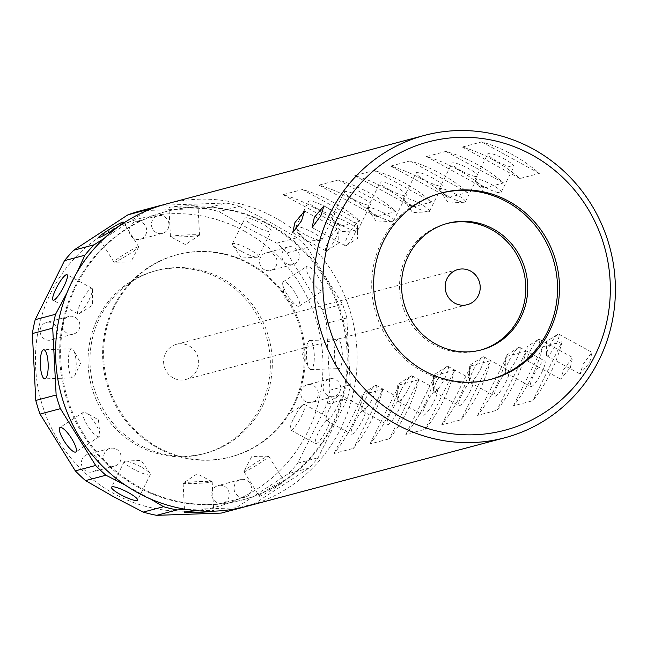 <?xml version="1.0" encoding="UTF-8"?>
<svg xmlns="http://www.w3.org/2000/svg" width="647" height="647" viewBox="0 0 647 647"><rect width="100%" height="100%" fill="white"/><g stroke="black" fill="none" stroke-linecap="round" stroke-linejoin="round"><path stroke-width="0.49" stroke-dasharray="3.23 2.43" d="M446.851 223.563A65.484 62.945 75.1 0 0 445.872 223.805A65.484 62.945 75.1 0 0 399.886 279.278A65.484 62.945 75.1 0 0 434.08 344.738A65.484 62.945 75.1 0 0 479.5 350.391A65.484 62.945 75.1 0 0 480.462 350.124M440.85 193.154A96.411 92.675 75.1 0 0 439.879 193.404A96.411 92.675 75.1 0 0 372.171 275.072A96.411 92.675 75.1 0 0 422.507 371.435A96.411 92.675 75.1 0 0 489.375 379.765A96.411 92.675 75.1 0 0 490.345 379.498M133.945 238.476A9.098 8.743 -104.9 0 1 135.587 221.678A9.098 8.743 -104.9 0 1 146.643 231.553A9.098 8.743 -104.9 0 1 133.945 238.476M156.234 232.556A9.098 8.743 -104.9 0 1 157.876 215.758A9.098 8.743 -104.9 0 1 168.932 225.633A9.098 8.743 -104.9 0 1 156.234 232.556M44.861 339.206A9.098 8.743 -104.9 0 1 46.503 322.408A9.098 8.743 -104.9 0 1 57.559 332.283A9.098 8.743 -104.9 0 1 44.861 339.206M67.159 333.278A9.098 8.743 -104.9 0 1 68.792 316.488A9.098 8.743 -104.9 0 1 79.848 326.363A9.098 8.743 -104.9 0 1 67.159 333.278M86.14 471.129A9.098 8.743 -104.9 0 1 87.782 454.34A9.098 8.743 -104.9 0 1 98.837 464.214A9.098 8.743 -104.9 0 1 86.14 471.129M108.437 465.209A9.098 8.743 -104.9 0 1 110.071 448.411A9.098 8.743 -104.9 0 1 121.135 458.294A9.098 8.743 -104.9 0 1 108.437 465.209M216.502 502.331A9.098 8.743 -104.9 0 1 218.144 485.541A9.098 8.743 -104.9 0 1 229.2 495.416A9.098 8.743 -104.9 0 1 216.502 502.331M238.8 496.411A9.098 8.743 -104.9 0 1 240.433 479.613A9.098 8.743 -104.9 0 1 251.497 489.496A9.098 8.743 -104.9 0 1 238.8 496.411M305.586 401.601A9.098 8.743 -104.9 0 1 307.228 384.811A9.098 8.743 -104.9 0 1 318.284 394.686A9.098 8.743 -104.9 0 1 305.586 401.601M327.875 395.681A9.098 8.743 -104.9 0 1 329.517 378.891A9.098 8.743 -104.9 0 1 340.573 388.766A9.098 8.743 -104.9 0 1 327.875 395.681M264.308 269.678A9.098 8.743 -104.9 0 1 265.949 252.88A9.098 8.743 -104.9 0 1 277.005 262.755A9.098 8.743 -104.9 0 1 264.308 269.678M286.597 263.758A9.098 8.743 -104.9 0 1 288.238 246.96A9.098 8.743 -104.9 0 1 299.294 256.835A9.098 8.743 -104.9 0 1 286.597 263.758M197.497 206.361A14.549 0.865 -2.9 0 1 181.556 207.8A14.549 0.865 -2.9 0 1 168.956 207.598A14.549 0.865 -2.9 0 1 169.482 207.339A14.549 0.865 -2.9 0 1 185.422 205.9A14.549 0.865 -2.9 0 1 198.022 206.102A14.549 0.865 -2.9 0 1 197.497 206.361M198.985 235.379A14.549 0.865 -2.9 0 1 183.756 236.786A14.549 0.865 -2.9 0 1 170.517 236.697A14.549 0.865 -2.9 0 1 170.444 236.616A14.549 0.865 -2.9 0 1 170.97 236.349A14.549 0.865 -2.9 0 1 186.91 234.91A14.549 0.865 -2.9 0 1 199.511 235.12A14.549 0.865 -2.9 0 1 199.446 235.209A14.549 0.865 -2.9 0 1 198.985 235.379M138.054 246.782A14.549 1.213 -31.8 0 0 124.022 254.457A14.549 1.213 -31.8 0 0 113.937 262.132A14.549 1.213 -31.8 0 0 114.147 262.205A14.549 1.213 -31.8 0 0 114.543 262.132A14.549 1.213 -31.8 0 0 127.726 254.999A14.549 1.213 -31.8 0 0 138.628 247A14.549 1.213 -31.8 0 0 138.66 246.782A14.549 1.213 -31.8 0 0 138.054 246.782M88.914 300.079A14.549 2.96 -61.3 0 0 92.489 289.621A14.549 2.96 -61.3 0 0 92.02 288.336A14.549 2.96 -61.3 0 0 81.166 302.141A14.549 2.96 -61.3 0 0 78.061 313.876A14.549 2.96 -61.3 0 0 79.395 313.585A14.549 2.96 -61.3 0 0 88.914 300.079M71.51 348.814A14.549 3.914 -92 0 0 68.364 363.905A14.549 3.914 -92 0 0 72.763 377.864A14.549 3.914 -92 0 0 73.006 377.832A14.549 3.914 -92 0 0 74.526 376.133A14.549 3.914 -92 0 0 76.176 363.185A14.549 3.914 -92 0 0 73.629 350.383A14.549 3.914 -92 0 0 71.752 348.782A14.549 3.914 -92 0 0 71.51 348.814M83.73 412.107A14.549 3.825 -123.1 0 0 83.423 412.236A14.549 3.825 -123.1 0 0 87.83 425.985A14.549 3.825 -123.1 0 0 99.023 436.741A14.549 3.825 -123.1 0 0 99.331 436.612A14.549 3.825 -123.1 0 0 99.921 434.339A14.549 3.825 -123.1 0 0 94.575 422.337A14.549 3.825 -123.1 0 0 85.736 412.616A14.549 3.825 -123.1 0 0 83.73 412.107M141.151 467.013A14.549 2.701 -153.6 0 0 125.283 461.141A14.549 2.701 -153.6 0 0 124.24 461.578A14.549 2.701 -153.6 0 0 133.395 469.075A14.549 2.701 -153.6 0 0 150.306 474.518A14.549 2.701 -153.6 0 0 150.023 473.426A14.549 2.701 -153.6 0 0 141.151 467.013M212.289 511.203A14.549 0.865 177.1 0 0 213.146 511.025A14.549 0.865 177.1 0 0 213.672 510.766A14.549 0.865 177.1 0 0 197.359 510.75M183.643 482.986A14.549 0.865 177.1 0 0 183.182 483.155A14.549 0.865 177.1 0 0 183.117 483.244A14.549 0.865 177.1 0 0 195.718 483.446A14.549 0.865 177.1 0 0 211.658 482.007A14.549 0.865 177.1 0 0 212.184 481.748A14.549 0.865 177.1 0 0 212.111 481.667A14.549 0.865 177.1 0 0 198.872 481.578A14.549 0.865 177.1 0 0 183.643 482.986M259.868 496.225A14.549 1.213 148.2 0 1 259.261 496.225A14.549 1.213 148.2 0 1 269.346 488.542A14.549 1.213 148.2 0 1 283.386 480.867A14.549 1.213 148.2 0 1 283.993 480.867A14.549 1.213 148.2 0 1 273.907 488.55A14.549 1.213 148.2 0 1 259.868 496.225M244.574 471.582A14.549 1.213 148.2 0 1 243.968 471.582A14.549 1.213 148.2 0 1 244 471.364A14.549 1.213 148.2 0 1 254.91 463.365A14.549 1.213 148.2 0 1 268.084 456.232A14.549 1.213 148.2 0 1 268.481 456.159A14.549 1.213 148.2 0 1 268.691 456.232A14.549 1.213 148.2 0 1 258.606 463.907A14.549 1.213 148.2 0 1 244.574 471.582M318.72 431.945A14.549 2.96 118.7 0 1 329.574 418.148A14.549 2.96 118.7 0 1 326.468 429.891A14.549 2.96 118.7 0 1 315.615 443.688A14.549 2.96 118.7 0 1 318.72 431.945M293.714 418.286A14.549 2.96 118.7 0 1 303.233 404.779A14.549 2.96 118.7 0 1 304.567 404.48A14.549 2.96 118.7 0 1 301.462 416.223A14.549 2.96 118.7 0 1 290.608 430.02A14.549 2.96 118.7 0 1 290.139 428.743A14.549 2.96 118.7 0 1 293.714 418.286M339.133 368.572A14.549 3.914 88 0 1 338.891 368.612A14.549 3.914 88 0 1 334.483 354.653A14.549 3.914 88 0 1 337.637 339.562A14.549 3.914 88 0 1 337.88 339.521A14.549 3.914 88 0 1 342.279 353.48A14.549 3.914 88 0 1 339.133 368.572M311.118 369.55A14.549 3.914 88 0 1 310.875 369.583A14.549 3.914 88 0 1 308.999 367.981A14.549 3.914 88 0 1 306.46 355.179A14.549 3.914 88 0 1 308.101 342.231A14.549 3.914 88 0 1 309.622 340.532A14.549 3.914 88 0 1 309.864 340.5A14.549 3.914 88 0 1 314.272 354.459A14.549 3.914 88 0 1 311.118 369.55M322.416 290.907A14.549 3.825 56.9 0 1 311.223 280.151A14.549 3.825 56.9 0 1 306.815 266.402A14.549 3.825 56.9 0 1 307.115 266.265A14.549 3.825 56.9 0 1 318.308 277.021A14.549 3.825 56.9 0 1 322.724 290.77A14.549 3.825 56.9 0 1 322.416 290.907M298.898 306.257A14.549 3.825 56.9 0 1 296.892 305.748A14.549 3.825 56.9 0 1 288.052 296.027A14.549 3.825 56.9 0 1 282.707 284.025A14.549 3.825 56.9 0 1 283.297 281.752A14.549 3.825 56.9 0 1 283.604 281.615A14.549 3.825 56.9 0 1 294.797 292.379A14.549 3.825 56.9 0 1 299.205 306.12A14.549 3.825 56.9 0 1 298.898 306.257M254.19 225.73A14.549 2.701 26.4 0 1 245.035 218.233A14.549 2.701 26.4 0 1 261.946 223.668A14.549 2.701 26.4 0 1 271.109 231.173A14.549 2.701 26.4 0 1 254.19 225.73M241.477 251.343A14.549 2.701 26.4 0 1 232.605 244.938A14.549 2.701 26.4 0 1 232.322 243.846A14.549 2.701 26.4 0 1 249.232 249.289A14.549 2.701 26.4 0 1 258.388 256.786A14.549 2.701 26.4 0 1 257.352 257.223A14.549 2.701 26.4 0 1 241.477 251.343M335.13 239.123A12.366 2.515 -61.3 0 0 338.171 230.235A12.366 2.515 -61.3 0 0 337.766 229.143A12.366 2.515 -61.3 0 0 328.547 240.87A12.366 2.515 -61.3 0 0 325.91 250.85A12.366 2.515 -61.3 0 0 327.034 250.599A12.366 2.515 -61.3 0 0 335.13 239.123M354.516 233.971A12.366 2.515 -61.3 0 0 357.548 225.083A12.366 2.515 -61.3 0 0 357.152 223.991A12.366 2.515 -61.3 0 0 347.924 235.726A12.366 2.515 -61.3 0 0 345.288 245.706A12.366 2.515 -61.3 0 0 346.42 245.448A12.366 2.515 -61.3 0 0 354.516 233.971M530.152 351.038A12.366 2.515 118.7 0 1 538.247 339.562A12.366 2.515 118.7 0 1 539.38 339.311A12.366 2.515 118.7 0 1 536.743 349.291A12.366 2.515 118.7 0 1 527.515 361.018A12.366 2.515 118.7 0 1 527.119 359.934A12.366 2.515 118.7 0 1 530.152 351.038M570.339 367.65L572.571 357.451L563.755 369.397L560.706 379.158L570.339 367.65M549.538 345.894A12.366 2.515 118.7 0 1 557.633 334.41A12.366 2.515 118.7 0 1 558.757 334.159A12.366 2.515 118.7 0 1 556.129 344.139A12.366 2.515 118.7 0 1 546.901 355.866A12.366 2.515 118.7 0 1 546.497 354.782A12.366 2.515 118.7 0 1 549.538 345.894M589.724 362.498L591.956 352.3L583.133 364.253L580.092 374.006L589.724 362.498M496.977 161.249A14.549 2.701 26.4 0 1 487.814 153.743A14.549 2.701 26.4 0 1 504.733 159.186A14.549 2.701 26.4 0 1 513.888 166.683A14.549 2.701 26.4 0 1 496.977 161.249M484.263 186.862A14.549 2.701 26.4 0 1 475.383 180.448A14.549 2.701 26.4 0 1 475.1 179.356A14.549 2.701 26.4 0 1 492.011 184.799A14.549 2.701 26.4 0 1 501.174 192.305A14.549 2.701 26.4 0 1 500.131 192.733A14.549 2.701 26.4 0 1 484.263 186.862M461.117 170.768A14.549 2.701 26.4 0 1 451.954 163.27A14.549 2.701 26.4 0 1 468.873 168.713A14.549 2.701 26.4 0 1 478.028 176.21A14.549 2.701 26.4 0 1 461.117 170.768M448.403 196.381A14.549 2.701 26.4 0 1 439.523 189.975A14.549 2.701 26.4 0 1 439.24 188.884A14.549 2.701 26.4 0 1 456.151 194.326A14.549 2.701 26.4 0 1 465.314 201.824A14.549 2.701 26.4 0 1 464.271 202.26A14.549 2.701 26.4 0 1 448.403 196.381M425.257 180.295A14.549 2.701 26.4 0 1 416.094 172.798A14.549 2.701 26.4 0 1 433.013 178.232A14.549 2.701 26.4 0 1 442.168 185.738A14.549 2.701 26.4 0 1 425.257 180.295M412.543 205.908A14.549 2.701 26.4 0 1 403.663 199.502A14.549 2.701 26.4 0 1 403.38 198.411A14.549 2.701 26.4 0 1 420.291 203.854A14.549 2.701 26.4 0 1 429.454 211.351A14.549 2.701 26.4 0 1 428.411 211.787A14.549 2.701 26.4 0 1 412.543 205.908M389.397 189.822A14.549 2.701 26.4 0 1 380.234 182.317A14.549 2.701 26.4 0 1 397.153 187.759A14.549 2.701 26.4 0 1 406.308 195.257A14.549 2.701 26.4 0 1 389.397 189.822M376.683 215.435A14.549 2.701 26.4 0 1 367.803 209.03A14.549 2.701 26.4 0 1 367.52 207.938A14.549 2.701 26.4 0 1 384.431 213.373A14.549 2.701 26.4 0 1 393.594 220.878A14.549 2.701 26.4 0 1 392.551 221.306A14.549 2.701 26.4 0 1 376.683 215.435M353.537 199.341A14.549 2.701 26.4 0 1 344.374 191.844A14.549 2.701 26.4 0 1 361.293 197.286A14.549 2.701 26.4 0 1 370.448 204.784A14.549 2.701 26.4 0 1 353.537 199.341M340.823 224.962A14.549 2.701 26.4 0 1 331.943 218.549A14.549 2.701 26.4 0 1 331.66 217.457A14.549 2.701 26.4 0 1 348.571 222.9A14.549 2.701 26.4 0 1 357.734 230.397A14.549 2.701 26.4 0 1 356.691 230.833A14.549 2.701 26.4 0 1 340.823 224.962M317.677 208.868A14.549 2.701 26.4 0 1 308.514 201.371A14.549 2.701 26.4 0 1 325.433 206.814A14.549 2.701 26.4 0 1 334.588 214.311A14.549 2.701 26.4 0 1 317.677 208.868M304.963 234.481A14.549 2.701 26.4 0 1 296.083 228.076A14.549 2.701 26.4 0 1 295.8 226.984A14.549 2.701 26.4 0 1 312.711 232.427A14.549 2.701 26.4 0 1 321.874 239.924A14.549 2.701 26.4 0 1 320.831 240.36A14.549 2.701 26.4 0 1 304.963 234.481M533.88 374.799A14.549 2.96 118.7 0 1 544.734 360.994A14.549 2.96 118.7 0 1 541.628 372.737A14.549 2.96 118.7 0 1 530.775 386.534A14.549 2.96 118.7 0 1 533.88 374.799M508.874 361.131A14.549 2.96 118.7 0 1 518.393 347.633A14.549 2.96 118.7 0 1 519.727 347.334A14.549 2.96 118.7 0 1 516.621 359.077A14.549 2.96 118.7 0 1 505.768 372.874A14.549 2.96 118.7 0 1 505.299 371.596A14.549 2.96 118.7 0 1 508.874 361.131M498.02 384.318A14.549 2.96 118.7 0 1 508.874 370.521A14.549 2.96 118.7 0 1 505.768 382.264A14.549 2.96 118.7 0 1 494.915 396.061A14.549 2.96 118.7 0 1 498.02 384.318M473.014 370.658A14.549 2.96 118.7 0 1 482.533 357.152A14.549 2.96 118.7 0 1 483.867 356.861A14.549 2.96 118.7 0 1 480.761 368.596A14.549 2.96 118.7 0 1 469.908 382.401A14.549 2.96 118.7 0 1 469.439 381.115A14.549 2.96 118.7 0 1 473.014 370.658M462.16 393.845A14.549 2.96 118.7 0 1 473.014 380.048A14.549 2.96 118.7 0 1 469.908 391.791A14.549 2.96 118.7 0 1 459.055 405.588A14.549 2.96 118.7 0 1 462.16 393.845M437.154 380.185A14.549 2.96 118.7 0 1 446.673 366.679A14.549 2.96 118.7 0 1 448.007 366.38A14.549 2.96 118.7 0 1 444.901 378.123A14.549 2.96 118.7 0 1 434.048 391.92A14.549 2.96 118.7 0 1 433.579 390.642A14.549 2.96 118.7 0 1 437.154 380.185M426.3 403.372A14.549 2.96 118.7 0 1 437.154 389.575A14.549 2.96 118.7 0 1 434.048 401.31A14.549 2.96 118.7 0 1 423.195 415.115A14.549 2.96 118.7 0 1 426.3 403.372M401.294 389.704A14.549 2.96 118.7 0 1 410.813 376.206A14.549 2.96 118.7 0 1 412.147 375.907A14.549 2.96 118.7 0 1 409.041 387.65A14.549 2.96 118.7 0 1 398.188 401.447A14.549 2.96 118.7 0 1 397.719 400.169A14.549 2.96 118.7 0 1 401.294 389.704M390.44 412.899A14.549 2.96 118.7 0 1 401.294 399.094A14.549 2.96 118.7 0 1 398.188 410.837A14.549 2.96 118.7 0 1 387.335 424.634A14.549 2.96 118.7 0 1 390.44 412.899M365.434 399.231A14.549 2.96 118.7 0 1 374.953 385.733A14.549 2.96 118.7 0 1 376.287 385.434A14.549 2.96 118.7 0 1 373.182 397.177A14.549 2.96 118.7 0 1 362.328 410.974A14.549 2.96 118.7 0 1 361.859 409.697A14.549 2.96 118.7 0 1 365.434 399.231M354.58 422.418A14.549 2.96 118.7 0 1 365.434 408.621A14.549 2.96 118.7 0 1 362.328 420.364A14.549 2.96 118.7 0 1 351.475 434.161A14.549 2.96 118.7 0 1 354.58 422.418M329.574 408.758A14.549 2.96 118.7 0 1 339.093 395.252A14.549 2.96 118.7 0 1 340.427 394.961A14.549 2.96 118.7 0 1 337.322 406.696A14.549 2.96 118.7 0 1 326.468 420.501A14.549 2.96 118.7 0 1 325.999 419.216A14.549 2.96 118.7 0 1 329.574 408.758M137.876 445.646A94.591 90.928 -104.9 0 1 88.485 351.103A94.591 90.928 -104.9 0 1 154.916 270.98A94.591 90.928 -104.9 0 1 220.522 279.148A94.591 90.928 -104.9 0 1 269.912 373.699A94.591 90.928 -104.9 0 1 203.481 453.822A94.591 90.928 -104.9 0 1 137.876 445.646M139.809 445.136A94.591 90.928 -104.9 0 1 90.426 350.585A94.591 90.928 -104.9 0 1 156.857 270.462A94.591 90.928 -104.9 0 1 222.463 278.631A94.591 90.928 -104.9 0 1 271.853 373.182A94.591 90.928 -104.9 0 1 205.422 453.304A94.591 90.928 -104.9 0 1 139.809 445.136M269.564 224.428A149.158 143.383 -104.9 0 1 332.55 425.734A149.158 143.383 -104.9 0 1 139.234 486.981A149.158 143.383 -104.9 0 1 76.241 285.675A149.158 143.383 -104.9 0 1 269.564 224.428M246.499 506.383A156.437 150.379 75.1 0 0 356.36 373.877A156.437 150.379 75.1 0 0 274.684 217.505A156.437 150.379 75.1 0 0 166.174 203.999M382.798 389.3L363.42 394.444A156.437 150.379 -104.9 0 1 334.111 453.482L353.488 448.339A156.437 150.379 75.1 0 0 382.798 389.3L353.488 448.339M418.658 379.773L399.28 384.925A156.437 150.379 -104.9 0 1 369.971 443.963L389.348 438.812A156.437 150.379 75.1 0 0 418.658 379.773L389.348 438.812M562.097 341.673L542.712 346.824A156.437 150.379 -104.9 0 1 513.411 405.863L532.788 400.711A156.437 150.379 75.1 0 0 562.097 341.673L532.788 400.711M526.237 351.2L506.852 356.343A156.437 150.379 -104.9 0 1 477.551 415.39L496.928 410.238A156.437 150.379 75.1 0 0 526.237 351.2L496.928 410.238M490.377 360.727L471 365.87A156.437 150.379 -104.9 0 1 441.691 424.909L461.068 419.766A156.437 150.379 75.1 0 0 490.377 360.727L461.068 419.766M454.517 370.246L435.14 375.397A156.437 150.379 -104.9 0 1 405.831 434.436L425.208 429.284A156.437 150.379 75.1 0 0 454.517 370.246L425.208 429.284M313.447 207.21A156.437 150.379 -104.9 0 1 340.678 226.159L360.064 221.015A156.437 150.379 75.1 0 0 332.833 202.066A156.437 150.379 75.1 0 0 302.424 189.514L283.046 194.666A156.437 150.379 -104.9 0 1 313.447 207.21M349.307 197.691A156.437 150.379 -104.9 0 1 376.538 216.64L395.924 211.488A156.437 150.379 75.1 0 0 368.693 192.539A156.437 150.379 75.1 0 0 338.284 179.995L318.906 185.139A156.437 150.379 -104.9 0 1 349.307 197.691M385.167 188.164A156.437 150.379 -104.9 0 1 412.398 207.113L431.784 201.961A156.437 150.379 75.1 0 0 404.553 183.012A156.437 150.379 75.1 0 0 374.144 170.468L354.766 175.62A156.437 150.379 -104.9 0 1 385.167 188.164M421.027 178.637A156.437 150.379 -104.9 0 1 448.258 197.586L467.644 192.434A156.437 150.379 75.1 0 0 440.413 173.485A156.437 150.379 75.1 0 0 410.004 160.941L390.626 166.093A156.437 150.379 -104.9 0 1 421.027 178.637M456.887 169.11A156.437 150.379 -104.9 0 1 484.118 188.059L503.503 182.915A156.437 150.379 75.1 0 0 476.273 163.966A156.437 150.379 75.1 0 0 445.864 151.422L426.486 156.566A156.437 150.379 -104.9 0 1 456.887 169.11M492.747 159.591A156.437 150.379 -104.9 0 1 519.978 178.54L539.363 173.388A156.437 150.379 75.1 0 0 512.133 154.439A156.437 150.379 75.1 0 0 481.724 141.895L462.346 147.039A156.437 150.379 -104.9 0 1 492.747 159.591M158.701 447.756A104.596 100.544 75.1 0 0 231.246 456.798A104.596 100.544 75.1 0 0 304.705 368.2A104.596 100.544 75.1 0 0 250.098 263.652A104.596 100.544 75.1 0 0 177.545 254.619A104.596 100.544 75.1 0 0 104.094 343.209A104.596 100.544 75.1 0 0 158.701 447.756M157.731 448.015A104.596 100.544 75.1 0 0 230.283 457.049A104.596 100.544 75.1 0 0 303.734 368.458A104.596 100.544 75.1 0 0 249.127 263.911A104.596 100.544 75.1 0 0 176.574 254.869A104.596 100.544 75.1 0 0 103.124 343.468A104.596 100.544 75.1 0 0 157.731 448.015M244.364 231.125A149.158 143.383 -104.9 0 1 307.357 432.431A149.158 143.383 -104.9 0 1 114.034 493.677A149.158 143.383 -104.9 0 1 51.048 292.371A149.158 143.383 -104.9 0 1 244.364 231.125M221.347 513.063A156.437 150.379 75.1 0 0 234.351 508.938L288.554 473.555A156.437 150.379 75.1 0 0 297.766 463.139L327.075 404.1A156.437 150.379 75.1 0 0 329.93 390.206L326.492 323.33A156.437 150.379 75.1 0 0 322.222 309.687L286.961 252.888A156.437 150.379 75.1 0 0 276.714 243.151L246.928 227.663L219.074 211.658A156.437 150.379 75.1 0 0 205.592 208.431L225.949 203.021A156.437 150.379 -104.9 0 1 239.43 206.247L219.074 211.658M138.264 487.24A149.158 143.383 75.1 0 0 331.579 425.993A149.158 143.383 75.1 0 0 268.594 224.687A149.158 143.383 75.1 0 0 75.278 285.934A149.158 143.383 75.1 0 0 138.264 487.24M150.355 498.918L125.308 485.121M241.598 507.685L186.74 509.488M239.43 206.247L269.217 221.743L297.062 237.748A156.437 150.379 -104.9 0 1 307.317 247.486L342.57 304.284A156.437 150.379 -104.9 0 1 346.841 317.928L350.278 384.803A156.437 150.379 -104.9 0 1 347.423 398.698L318.114 457.736A156.437 150.379 -104.9 0 1 308.902 468.153L254.708 503.536A156.437 150.379 -104.9 0 1 244.065 507.005M173.194 377.897A18.189 17.485 -104.9 0 1 163.691 359.708A18.189 17.485 -104.9 0 1 176.469 344.301A18.189 17.485 -104.9 0 1 189.086 345.878A18.189 17.485 -104.9 0 1 198.58 364.059A18.189 17.485 -104.9 0 1 185.81 379.465A18.189 17.485 -104.9 0 1 173.194 377.897M66.932 292.905L77.26 271.926M297.766 463.139L318.114 457.736M347.423 398.698L327.075 404.1M322.222 309.687L342.57 304.284M307.317 247.486L286.961 252.888M276.714 243.151L297.062 237.748M234.351 508.938L254.708 503.536M308.902 468.153L288.554 473.555M329.93 390.206L350.278 384.803M225.949 203.021L161.281 205.293M346.841 317.928L326.492 323.33M103.973 238.557L145.939 211.011M205.592 208.431L141.03 210.679M363.42 394.444L334.111 453.482M399.28 384.925L369.971 443.963M542.712 346.824L513.411 405.863M506.852 356.343L477.551 415.39M471 365.87L441.691 424.909M435.14 375.397L405.831 434.436M283.046 194.666L340.678 226.159M302.424 189.514L360.064 221.015M318.906 185.139L376.538 216.64M338.284 179.995L395.924 211.488M462.346 147.039L519.978 178.54M481.724 141.895L539.363 173.388M426.486 156.566L484.118 188.059M445.864 151.422L503.503 182.915M390.626 166.093L448.258 197.586M410.004 160.941L467.644 192.434M354.766 175.62L412.398 207.113M374.144 170.468L431.784 201.961M445.872 223.805L447.813 223.296M439.879 193.404L441.812 192.895M157.876 215.758L135.587 221.678M68.792 316.488L46.503 322.408M110.071 448.411L87.782 454.34M240.433 479.613L218.144 485.541M329.517 378.891L307.228 384.811M288.238 246.96L265.949 252.88M170.444 236.616L168.956 207.598M199.446 235.209L185.422 244.582L170.517 236.697M113.937 262.132L98.635 237.489M138.628 247L130.896 261.857L114.147 262.205M92.02 288.336L67.013 274.676M79.395 313.585L92.553 305.214L92.489 289.621M72.763 377.864L44.748 378.843M83.423 412.236L59.904 427.594M124.24 461.578L111.527 487.191M150.023 473.426L141.095 460.349L125.283 461.141M183.117 483.244L184.605 512.262M212.111 481.667L197.206 473.782L183.182 483.155M243.968 471.582L259.261 496.225M268.481 456.159L251.732 456.499L244 471.364M304.567 404.48L329.574 418.148M290.139 428.743L290.074 413.15L303.233 404.779M310.875 369.583L338.891 368.612M308.101 342.231L301.955 355.332L308.999 367.981M283.297 281.752L306.815 266.402M282.707 284.025L284.187 298.55L296.892 305.748M232.322 243.846L245.035 218.233M257.352 257.223L241.533 258.016L232.605 244.938M327.034 250.599L338.227 243.49L338.171 230.235M337.766 229.143L304.575 211.003M346.42 245.448L357.605 238.339L357.548 225.083M357.152 223.991L323.961 205.851M527.119 359.934L527.062 346.671L538.247 339.562M539.38 339.311L572.571 357.451M546.497 354.782L546.448 341.527L557.633 334.41M558.757 334.159L591.956 352.3M475.1 179.356L487.814 153.743M500.131 192.733L484.32 193.526L475.383 180.448M439.24 188.884L451.954 163.27M464.271 202.26L448.46 203.053L439.523 189.975M403.38 198.411L416.094 172.798M428.411 211.787L412.6 212.572L403.663 199.502M367.52 207.938L380.234 182.317M392.551 221.306L376.74 222.099L367.803 209.03M331.66 217.457L344.374 191.844M356.691 230.833L340.88 231.626L331.943 218.549M295.8 226.984L308.514 201.371M320.831 240.36L305.02 241.153L296.083 228.076M519.727 347.334L544.734 360.994M505.299 371.596L505.234 355.996L518.393 347.633M483.867 356.861L508.874 370.521M469.439 381.115L469.374 365.523L482.533 357.152M448.007 366.38L473.014 380.048M433.579 390.642L433.514 375.05L446.673 366.679M412.147 375.907L437.154 389.575M397.719 400.169L397.654 384.577L410.813 376.206M376.287 385.434L401.294 399.094M361.859 409.697L361.794 394.096L374.953 385.733M340.427 394.961L365.434 408.621M325.999 419.216L325.934 403.623L339.093 395.252M156.857 270.462L154.916 270.98M231.246 456.798L230.283 457.049M458.019 269.516L176.469 344.301M467.36 304.68L185.81 379.465M177.545 254.619L176.574 254.869M205.422 453.304L203.481 453.822M326.468 420.501L351.475 434.161M362.328 410.974L387.335 424.634M398.188 401.447L423.195 415.115M434.048 391.92L459.055 405.588M469.908 382.401L494.915 396.061M505.768 372.874L530.775 386.534M321.874 239.924L334.588 214.311M357.734 230.397L370.448 204.784M393.594 220.878L406.308 195.257M429.454 211.351L442.168 185.738M465.314 201.824L478.028 176.21M501.174 192.305L513.888 166.683M546.901 355.866L580.092 374.006M527.515 361.018L560.706 379.158M345.288 245.706L312.097 227.566M325.91 250.85L292.711 232.71M258.388 256.786L271.109 231.173M299.205 306.12L322.724 290.77M309.864 340.5L337.88 339.521M290.608 430.02L315.615 443.688M268.691 456.232L283.993 480.867M212.184 481.748L213.672 510.766M150.306 474.518L137.593 500.131M99.921 434.339L98.441 419.814L85.736 412.616M99.331 436.612L75.82 451.962M74.526 376.133L80.673 363.032L73.629 350.383M71.752 348.782L43.737 349.752M78.061 313.876L53.054 300.216M138.66 246.782L123.367 222.139M199.511 235.12L198.022 206.102M292.905 264.542L270.616 270.462M334.192 396.474L311.894 402.394M245.108 497.195L222.811 503.115M114.745 465.994L92.448 471.914M73.467 334.07L51.17 339.99M162.543 233.341L140.253 239.261M489.375 379.765L491.316 379.247M479.5 350.391L481.433 349.873"/><path stroke-width="0.97" d="M493.232 228.949A65.484 62.945 75.1 0 0 447.813 223.296A65.484 62.945 75.1 0 0 401.827 278.768A65.484 62.945 75.1 0 0 436.013 344.22A65.484 62.945 75.1 0 0 481.433 349.873A65.484 62.945 75.1 0 0 527.426 294.409A65.484 62.945 75.1 0 0 493.232 228.949M480.462 350.124A65.484 62.945 75.1 0 0 525.534 294.401A65.484 62.945 75.1 0 0 491.299 229.467A65.484 62.945 75.1 0 0 446.851 223.563M508.679 201.217A96.411 92.675 75.1 0 0 441.812 192.895A96.411 92.675 75.1 0 0 374.103 274.554A96.411 92.675 75.1 0 0 424.44 370.917A96.411 92.675 75.1 0 0 491.316 379.247A96.411 92.675 75.1 0 0 559.024 297.588A96.411 92.675 75.1 0 0 508.679 201.217M490.345 379.498A96.411 92.675 75.1 0 0 557.132 297.588A96.411 92.675 75.1 0 0 506.747 201.735A96.411 92.675 75.1 0 0 440.85 193.154M122.76 222.139A14.549 1.213 -31.8 0 0 108.72 229.814A14.549 1.213 -31.8 0 0 98.635 237.489A14.549 1.213 -31.8 0 0 99.242 237.489A14.549 1.213 -31.8 0 0 113.282 229.814A14.549 1.213 -31.8 0 0 123.367 222.139A14.549 1.213 -31.8 0 0 122.76 222.139M63.907 286.419A14.549 2.96 -61.3 0 0 67.013 274.676A14.549 2.96 -61.3 0 0 56.16 288.473A14.549 2.96 -61.3 0 0 53.054 300.216A14.549 2.96 -61.3 0 0 63.907 286.419M43.503 349.784A14.549 3.914 -92 0 0 40.349 364.876A14.549 3.914 -92 0 0 44.748 378.843A14.549 3.914 -92 0 0 44.991 378.802A14.549 3.914 -92 0 0 48.145 363.711A14.549 3.914 -92 0 0 43.737 349.752A14.549 3.914 -92 0 0 43.503 349.784M60.211 427.457A14.549 3.825 -123.1 0 0 59.904 427.594A14.549 3.825 -123.1 0 0 64.32 441.335A14.549 3.825 -123.1 0 0 75.513 452.099A14.549 3.825 -123.1 0 0 75.82 451.962A14.549 3.825 -123.1 0 0 71.405 438.213A14.549 3.825 -123.1 0 0 60.211 427.457M128.438 492.634A14.549 2.701 -153.6 0 0 111.527 487.191A14.549 2.701 -153.6 0 0 120.682 494.688A14.549 2.701 -153.6 0 0 137.593 500.131A14.549 2.701 -153.6 0 0 128.438 492.634M197.359 510.75A14.549 0.865 177.1 0 0 185.131 511.995A14.549 0.865 177.1 0 0 184.605 512.262A14.549 0.865 177.1 0 0 195.992 512.513A14.549 0.865 177.1 0 0 212.289 511.203M294.943 222.511L304.575 211.003L301.534 220.764L292.711 232.71L294.943 222.511M314.329 217.36L323.961 205.851L320.912 215.613L312.097 227.566L314.329 217.36M424.464 135.393L166.174 203.999A156.437 150.379 75.1 0 0 56.313 336.505A156.437 150.379 75.1 0 0 137.989 492.868A156.437 150.379 75.1 0 0 246.499 506.383L504.781 437.784A156.437 150.379 -104.9 0 1 396.279 424.27A156.437 150.379 -104.9 0 1 314.604 267.898A156.437 150.379 -104.9 0 1 424.464 135.393A156.437 150.379 -104.9 0 1 532.974 148.907A156.437 150.379 -104.9 0 1 614.65 305.271A156.437 150.379 -104.9 0 1 504.781 437.784M401.399 417.347A149.158 143.383 75.1 0 0 594.714 356.101A149.158 143.383 75.1 0 0 531.729 154.795A149.158 143.383 75.1 0 0 338.413 216.041A149.158 143.383 75.1 0 0 401.399 417.347M85.566 480.616L105.914 475.213A156.437 150.379 -104.9 0 1 95.667 465.468L75.319 470.879A156.437 150.379 75.1 0 0 85.566 480.616L113.411 496.621L143.197 512.109A156.437 150.379 75.1 0 0 156.679 515.336L221.25 513.095A156.437 150.379 75.1 0 0 221.298 513.079A156.437 150.379 75.1 0 0 221.347 513.063M186.74 509.488L177.035 509.933A156.437 150.379 -104.9 0 1 163.554 506.706L150.355 498.918M244.065 507.005A156.437 150.379 -104.9 0 1 241.655 507.677A156.437 150.379 -104.9 0 1 241.598 507.685L221.25 513.095M454.736 303.111A18.189 17.485 -104.9 0 1 445.241 284.931A18.189 17.485 -104.9 0 1 458.019 269.516A18.189 17.485 -104.9 0 1 470.636 271.093A18.189 17.485 -104.9 0 1 480.131 289.274A18.189 17.485 -104.9 0 1 467.36 304.68A18.189 17.485 -104.9 0 1 454.736 303.111M77.26 271.926L84.862 255.225A156.437 150.379 -104.9 0 1 94.082 244.801L73.726 250.211A156.437 150.379 75.1 0 0 64.514 260.628L35.205 319.667A156.437 150.379 75.1 0 0 32.35 333.561L52.706 328.15A156.437 150.379 -104.9 0 1 55.561 314.264L66.932 292.905M64.514 260.628L84.862 255.225M55.561 314.264L35.205 319.667M60.406 408.678A156.437 150.379 -104.9 0 1 56.135 395.034L35.787 400.436A156.437 150.379 75.1 0 0 40.057 414.08L60.406 408.678L95.667 465.468M163.554 506.706L143.197 512.109M156.679 515.336L177.035 509.933M161.281 205.293L141.03 210.679A156.437 150.379 75.1 0 0 140.981 210.687A156.437 150.379 75.1 0 0 127.92 214.828L148.276 209.418A156.437 150.379 -104.9 0 1 161.329 205.285A156.437 150.379 -104.9 0 1 161.378 205.269M94.082 244.801L103.973 238.557M145.939 211.011L148.276 209.418M56.135 395.034L52.706 328.15M125.308 485.121L105.914 475.213M40.057 414.08L75.319 470.879M32.35 333.561L35.787 400.436M127.92 214.828L73.726 250.211M241.655 507.677L221.298 513.079M161.329 205.285L140.981 210.687"/></g></svg>
